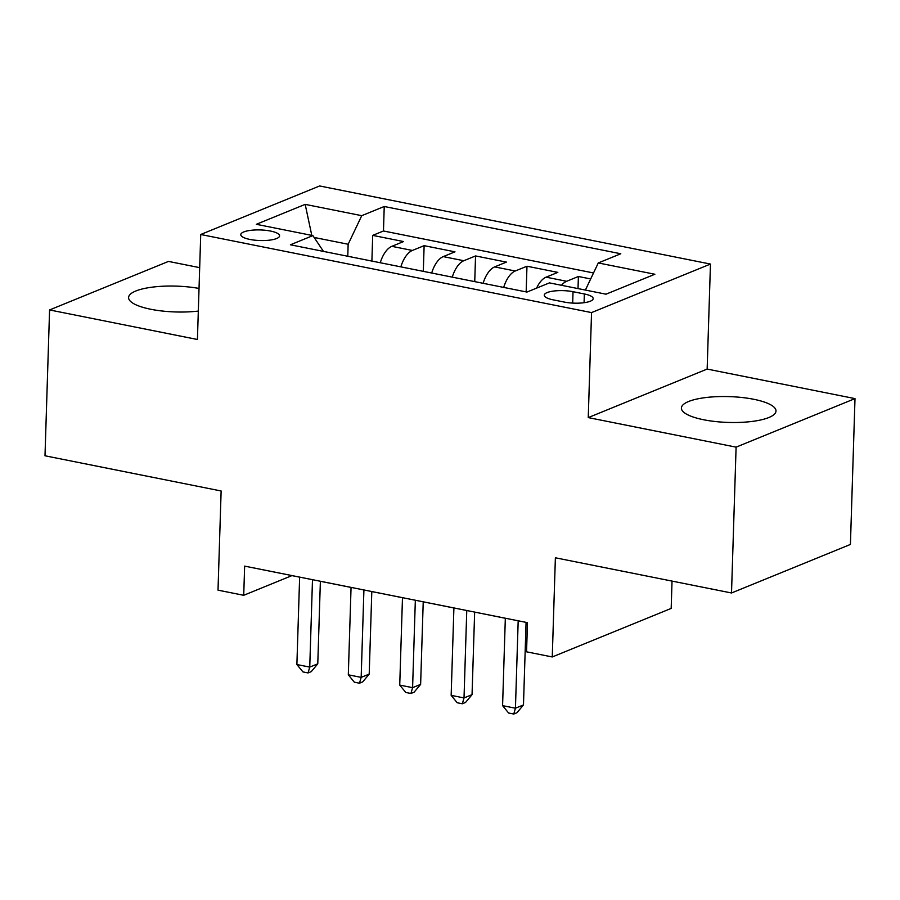 <?xml version="1.0" encoding="UTF-8"?>
<svg xmlns="http://www.w3.org/2000/svg" width="900" height="900" viewBox="0 0 900 900"><rect width="100%" height="100%" fill="white"/><g stroke="black" fill="none" stroke-linecap="round" stroke-linejoin="round"><path stroke-width="1.35" d="M199.035 288.439A47.318 12.915 1.8 0 0 128.588 297.551A47.318 12.915 1.8 0 0 150.817 309.274A47.318 12.915 1.8 0 0 198.315 311.074M703.631 419.749A47.318 12.915 1.8 0 0 751.444 421.515A47.318 12.915 1.8 0 0 775.991 411.007A47.318 12.915 1.8 0 0 753.761 399.285A47.318 12.915 1.8 0 0 705.949 397.53A47.318 12.915 1.8 0 0 681.401 408.026A47.318 12.915 1.8 0 0 703.631 419.749M249.896 239.434A19.418 5.299 1.8 0 0 269.516 240.154A19.418 5.299 1.8 0 0 279.585 235.845A19.418 5.299 1.8 0 0 270.472 231.041A19.418 5.299 1.8 0 0 250.852 230.321A19.418 5.299 1.8 0 0 240.784 234.63A19.418 5.299 1.8 0 0 249.896 239.434M199.688 267.649L168.491 261.416L49.579 309.949L45 455.782L221.13 490.984L218.014 590.153L243.72 595.294L291.926 575.618L299.632 577.148L296.887 664.538L309.746 667.102L317.779 663.829L320.377 581.254M710.46 264.06L319.635 185.963L200.722 234.495L591.548 312.593L710.46 264.06L707.153 369.067L588.251 417.6L736.099 447.142L855 398.61L707.153 369.067M855 398.61L850.421 544.444L731.509 592.976L555.379 557.786L552.262 656.955L671.175 608.411L672.03 581.096M736.099 447.142L731.509 592.976M590.681 278.944L578.396 276.491L578.014 288.596M536.602 288.124A24.266 12.206 -78.7 0 1 546.097 277.166L557.831 272.385L526.972 266.22L526.163 291.915M483.109 283.309A24.266 12.206 101.3 0 1 494.674 266.895L506.407 262.102L475.549 255.938L474.739 281.632M431.685 273.026A24.266 12.206 101.3 0 1 443.25 256.613L454.984 251.831L424.125 245.666L423.315 271.35M552.262 656.955L526.556 651.814L527.467 622.643L244.643 566.123L243.72 595.294M584.347 293.963L573.03 291.701A18.81 5.13 1.8 0 0 554.029 291.004A18.81 5.13 1.8 0 0 544.275 295.178A18.81 5.13 1.8 0 0 553.106 299.835L564.424 302.096A18.81 5.13 1.8 0 0 583.425 302.794A18.81 5.13 1.8 0 0 593.179 298.62A18.81 5.13 1.8 0 0 584.347 293.963L584.077 302.715M323.471 251.404L312.896 235.609L290.396 244.789L526.95 292.061L549.439 282.881L606.004 294.188L654.863 274.252L598.286 262.946L620.786 253.766L384.233 206.494L361.744 215.674L348.154 244.249L314.123 237.454M312.896 235.609L256.331 224.303L305.179 204.368L361.744 215.674M561.488 285.289A24.266 12.206 -78.7 0 1 566.663 281.284L578.396 276.491M593.528 272.97L383.468 230.985L372.701 235.384L371.891 261.079M380.261 262.755A24.266 12.206 101.3 0 1 391.826 246.341L403.56 241.549L372.701 235.384M400.838 266.861A24.266 12.206 -78.7 0 1 412.391 250.447L424.125 245.666M452.261 277.144A24.266 12.206 -78.7 0 1 463.815 260.73L475.549 255.938M503.685 287.415A24.266 12.206 -78.7 0 1 515.239 271.001L526.972 266.22M588.251 417.6L591.548 312.593M49.579 309.949L197.426 339.491L200.722 234.495M320.377 581.299L351.056 587.43M371.801 591.57L402.48 597.701M423.225 601.852L453.904 607.984M453.904 607.939L451.159 695.363L464.017 697.939L472.05 694.654L474.649 612.09L505.327 618.266L502.582 705.645L515.441 708.21L523.474 704.936L526.072 622.361M526.072 622.406L527.467 622.688M347.771 256.264L348.154 244.249M585.394 290.07L598.286 262.946M383.468 230.985L384.233 206.494M305.179 204.368L311.794 235.395M518.186 620.786L515.441 708.21L513.754 714.038L508.613 713.014L502.582 705.645M523.474 704.936L516.971 712.732L513.754 714.038M466.762 610.515L464.017 697.939L462.33 703.766L457.189 702.742L451.159 695.363M472.05 694.654L465.548 702.45L462.33 703.766M415.339 600.232L412.594 687.656L399.735 685.091L402.48 597.668M423.225 601.808L420.626 684.383L412.594 687.656L410.906 693.484L405.765 692.46L399.735 685.091M420.626 684.383L414.124 692.179L410.906 693.484M363.915 589.961L361.17 677.385L348.311 674.809L351.056 587.385M371.801 591.536L369.202 674.1L361.17 677.385L359.483 683.212L354.341 682.189L348.311 674.809M369.202 674.1L362.7 681.896L359.483 683.212M312.491 579.679L309.746 667.102L308.059 672.93L302.918 671.906L296.887 664.538M317.779 663.829L311.276 671.625L308.059 672.93M546.097 277.166L566.663 281.284M391.826 246.341L412.391 250.447M443.25 256.613L463.815 260.73M494.674 266.895L515.239 271.001M572.681 303.098L573.03 291.701"/></g></svg>
